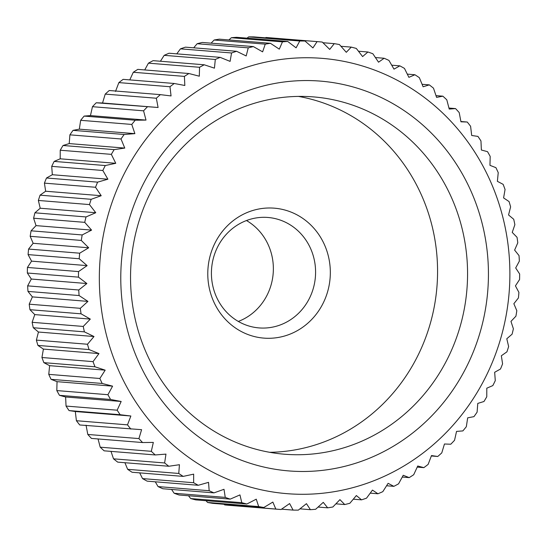<?xml version="1.0" encoding="UTF-8"?>
<svg xmlns="http://www.w3.org/2000/svg" width="547" height="547" viewBox="0 0 547 547"><rect width="100%" height="100%" fill="white"/><g stroke="black" fill="none" stroke-linecap="round" stroke-linejoin="round"><path stroke-width="0.82" d="M242.41 222.28A55.404 52.061 94.6 0 0 212.127 282.361A55.404 52.061 94.6 0 0 259.039 327.913A55.404 52.061 94.6 0 0 284.59 323.106A55.404 52.061 94.6 0 0 314.874 263.018A55.404 52.061 94.6 0 0 267.962 217.467A55.404 52.061 94.6 0 0 242.41 222.28M238.314 321.431A55.404 52.061 94.6 0 0 242.369 319.694A55.404 52.061 94.6 0 0 273.315 271.162A55.404 52.061 94.6 0 0 246.471 220.537M244.242 213.829A65.182 61.25 94.6 0 0 213.029 300.118A65.182 61.25 94.6 0 0 293.869 332.453A65.182 61.25 94.6 0 0 325.082 246.164A65.182 61.25 94.6 0 0 244.242 213.829M230.827 112.463A179.252 168.442 94.6 0 0 132.846 306.853A179.252 168.442 94.6 0 0 284.611 454.229A179.252 168.442 94.6 0 0 367.283 438.667A179.252 168.442 94.6 0 0 465.265 244.277A179.252 168.442 94.6 0 0 313.493 96.901A179.252 168.442 94.6 0 0 230.827 112.463M269.671 452.307A179.252 168.442 94.6 0 0 337.287 436.246A179.252 168.442 94.6 0 0 436.342 249.774A179.252 168.442 94.6 0 0 298.436 96.402M230.178 98.084A195.546 183.751 94.6 0 0 136.518 356.938A195.546 183.751 94.6 0 0 379.037 453.948A195.546 183.751 94.6 0 0 472.697 195.088A195.546 183.751 94.6 0 0 230.178 98.084M130.863 416.007L75.308 411.522L69.059 410.585L120.169 414.715L130.863 416.007L127.506 424.855L76.402 420.718A234.656 220.503 94.6 0 0 79.739 424.971L141.605 429.682L138.917 438.585L87.807 434.455A234.656 220.503 94.6 0 0 91.452 438.414L142.562 442.544L153.331 442.414L151.314 451.316L100.204 447.186A234.656 220.503 94.6 0 0 104.135 450.824L155.245 454.954L165.967 454.113L164.626 462.96L113.516 458.83A234.656 220.503 94.6 0 0 117.701 462.126L168.811 466.256L179.443 464.711L178.76 473.456L127.649 469.326A234.656 220.503 94.6 0 0 132.073 472.252L183.183 476.389L193.665 474.146L193.638 482.727L142.535 478.598A234.656 220.503 94.6 0 0 147.157 481.148L198.267 485.278L208.551 482.351L209.166 490.721L158.062 486.591A234.656 220.503 94.6 0 0 162.862 488.744L213.973 492.874L224.01 489.291L225.248 497.387L174.144 493.257A234.656 220.503 94.6 0 0 179.095 495.001L230.205 499.131L239.948 494.912L241.788 502.686L190.684 498.556A234.656 220.503 94.6 0 0 195.751 499.883L246.861 504.013L256.263 499.179L258.683 506.584L207.573 502.454A234.656 220.503 94.6 0 0 212.728 503.356L263.839 507.486L272.85 502.071L275.818 509.059A234.656 220.503 94.6 0 0 280.153 509.455A234.656 220.503 94.6 0 0 281.028 509.524L289.616 503.568L293.103 510.098A234.656 220.503 94.6 0 0 298.334 510.125L306.457 503.664L310.423 509.688A234.656 220.503 94.6 0 0 315.646 509.278L323.263 502.344L327.674 507.835A234.656 220.503 94.6 0 0 332.856 506.987L339.933 499.637L344.747 504.546A234.656 220.503 94.6 0 0 349.854 503.274L356.364 495.548L361.54 499.849A234.656 220.503 94.6 0 0 366.538 498.153L372.459 490.098L377.943 493.77A234.656 220.503 94.6 0 0 382.811 491.664L388.11 483.329L393.867 486.345A234.656 220.503 94.6 0 0 398.565 483.842L403.228 475.281L409.197 477.62A234.656 220.503 94.6 0 0 413.703 474.734L417.723 466.01L423.857 467.644A234.656 220.503 94.6 0 0 428.137 464.396L431.494 455.555L437.744 456.492A234.656 220.503 94.6 0 0 441.778 452.895L444.458 444L450.776 444.219A234.656 220.503 94.6 0 0 454.53 440.308L456.547 431.398L462.871 430.913A234.656 220.503 94.6 0 0 466.331 426.694L467.678 417.846L473.955 416.643A234.656 220.503 94.6 0 0 477.1 412.158L477.777 403.412L483.965 401.505A234.656 220.503 94.6 0 0 486.768 396.773L486.796 388.192L492.833 385.587A234.656 220.503 94.6 0 0 495.281 380.644L494.666 372.281L500.505 368.999A234.656 220.503 94.6 0 0 502.584 363.864L501.346 355.769L506.939 351.83A234.656 220.503 94.6 0 0 508.635 346.545L506.789 338.771L512.088 334.19A234.656 220.503 94.6 0 0 513.387 328.781L510.966 321.383L515.924 316.187A234.656 220.503 94.6 0 0 516.819 310.696L513.852 303.708L518.426 297.937A234.656 220.503 94.6 0 0 518.912 292.392L515.431 285.862L519.568 279.551A234.656 220.503 94.6 0 0 519.65 273.985L515.684 267.962L519.356 261.138A234.656 220.503 94.6 0 0 519.028 255.586L514.618 250.102L517.79 242.813A234.656 220.503 94.6 0 0 517.045 237.309L512.231 232.4L514.871 224.687A234.656 220.503 94.6 0 0 513.722 219.272L508.553 214.971L510.618 206.882A234.656 220.503 94.6 0 0 509.072 201.576L503.589 197.911L505.066 189.494A234.656 220.503 94.6 0 0 503.131 184.339L497.38 181.33L498.235 172.64A234.656 220.503 94.6 0 0 495.931 167.669L489.962 165.338L490.187 156.421A234.656 220.503 94.6 0 0 487.521 151.663L481.381 150.022L480.957 140.935A234.656 220.503 94.6 0 0 477.941 136.415L471.692 135.478L470.598 126.282A234.656 220.503 94.6 0 0 467.261 122.029L460.95 121.803L459.193 112.545A234.656 220.503 94.6 0 0 455.548 108.586L449.224 109.079L446.796 99.814A234.656 220.503 94.6 0 0 442.865 96.176L436.581 97.38L433.484 88.17A234.656 220.503 94.6 0 0 429.299 84.874L423.111 86.782L419.351 77.674A234.656 220.503 94.6 0 0 414.927 74.748L408.889 77.346L404.465 68.402A234.656 220.503 94.6 0 0 399.843 65.852L393.997 69.134L388.938 60.409A234.656 220.503 94.6 0 0 384.138 58.255L378.538 62.201L372.856 53.743A234.656 220.503 94.6 0 0 367.905 51.999L362.606 56.58L356.316 48.444A234.656 220.503 94.6 0 0 351.249 47.117L346.292 52.307L339.427 44.546A234.656 220.503 94.6 0 0 334.272 43.644L329.697 49.415L322.286 42.071A234.656 220.503 94.6 0 0 317.957 41.675A234.656 220.503 94.6 0 0 317.075 41.606L312.932 47.924L305.007 41.032A234.656 220.503 94.6 0 0 299.77 41.004L296.098 47.828L287.688 41.442A234.656 220.503 94.6 0 0 282.464 41.852L279.291 49.141L270.437 43.302A234.656 220.503 94.6 0 0 265.254 44.143L262.622 51.856L253.364 46.584A234.656 220.503 94.6 0 0 248.256 47.856L246.184 55.944L236.571 51.281A234.656 220.503 94.6 0 0 231.566 52.977L230.096 61.387L220.161 57.36A234.656 220.503 94.6 0 0 215.299 59.466L214.438 68.156L204.243 64.785L153.133 60.655A234.656 220.503 94.6 0 0 148.435 63.158L199.546 67.288L199.32 76.204L188.906 73.517L137.803 69.38A234.656 220.503 94.6 0 0 133.297 72.266L184.407 76.395L184.831 85.482L174.254 83.486L123.143 79.356A234.656 220.503 94.6 0 0 118.863 82.604L169.973 86.734L171.061 95.937L160.367 94.638L109.256 90.508A234.656 220.503 94.6 0 0 105.222 94.105L156.333 98.234L158.09 107.492L96.224 102.781L102.542 103L105.222 94.105M387.72 474.707A218.356 205.187 94.6 0 0 492.307 185.645A218.356 205.187 94.6 0 0 221.494 77.325A218.356 205.187 94.6 0 0 116.908 366.381A218.356 205.187 94.6 0 0 387.72 474.707M160.421 61.243L164.189 55.336L215.299 59.466M220.161 57.36L169.057 53.23A234.656 220.503 94.6 0 0 164.189 55.336M176.77 53.859L180.462 48.847L231.566 52.977M236.571 51.281L185.46 47.151A234.656 220.503 94.6 0 0 180.462 48.847M193.693 47.815L197.146 43.726L248.256 47.856M253.364 46.584L202.253 42.454A234.656 220.503 94.6 0 0 197.146 43.726M211.094 43.172L214.144 40.013L265.254 44.143M270.437 43.302L219.326 39.165A234.656 220.503 94.6 0 0 214.144 40.013M228.906 39.945L231.354 37.722L282.464 41.852M287.688 41.442L236.577 37.312A234.656 220.503 94.6 0 0 231.354 37.722M247.046 38.16L248.666 36.875L299.77 41.004M305.007 41.032L253.897 36.902A234.656 220.503 94.6 0 0 248.666 36.875M265.445 37.839L265.972 37.476L317.075 41.606M317.957 41.675L266.847 37.545A234.656 220.503 94.6 0 0 265.972 37.476M409.197 477.62L402.271 477.059M437.744 456.492L431.337 455.972M448.957 108.053L455.548 108.586M422.086 84.293L429.299 84.874M391.72 65.196L399.843 65.852M358.483 51.233L367.905 51.999M322.956 42.734L334.272 43.644M144.729 69.941L148.435 63.158M115.506 91.445L118.863 82.604M146.008 120.087L135.239 120.224L84.129 116.087L90.453 115.602L92.47 106.692L143.574 110.829L146.008 120.087L90.453 115.602M124.771 148.08L114.145 149.625L63.035 145.495L69.223 143.588L69.9 134.842L121.01 138.972L124.771 148.08L69.223 143.588M107.889 179.211L97.598 182.137L46.495 178.001L52.334 174.719L51.719 166.356L102.829 170.486L107.889 179.211L52.334 174.719M95.759 212.721L86.023 216.94L34.912 212.81L40.211 208.229L38.365 200.455L89.476 204.585L95.759 212.721L40.211 208.229M88.696 247.784L79.684 253.193L28.574 249.063L33.148 243.292L30.181 236.304L81.284 240.434L88.696 247.784L33.148 243.292M86.87 283.531L78.747 289.992L27.644 285.862L31.316 279.038L27.35 273.015L78.46 277.144L86.87 283.531L31.316 279.038M90.317 319.092L83.24 326.443L32.129 322.313L34.769 314.6L29.955 309.691L81.059 313.821L90.317 319.092L34.769 314.6M98.966 353.581L93.045 361.635L41.934 357.506L43.411 349.089L37.928 345.424L89.031 349.554L98.966 353.581L43.411 349.089M112.593 386.155L107.923 394.708L56.813 390.579L57.038 381.662L51.069 379.331L102.173 383.461L112.593 386.155L57.038 381.662M76.402 420.718L75.308 411.522M100.204 447.186L98.043 438.947M127.649 469.326L124.914 462.707M158.062 486.591L155.28 481.804M190.684 498.556L188.517 495.767M275.818 509.059L224.714 504.929L224.044 504.266M310.423 509.688L299.954 508.84M344.747 504.546L335.906 503.828M377.943 493.77L370.23 493.141M361.54 499.849L353.307 499.185M327.674 507.835L318.094 507.055M293.103 510.098L281.555 509.161M207.573 502.454L206.028 500.71M174.144 493.257L171.573 489.449M142.535 478.598L139.697 472.875M113.516 458.83L111 451.378M87.807 434.455L86.05 425.197M121.174 401.471L117.154 410.195L66.043 406.065L65.619 396.978L59.479 395.337L110.59 399.474L121.174 401.471L65.619 396.978M105.174 370.162L99.869 378.49L48.765 374.36L49.62 365.669L43.869 362.661L94.973 366.791L105.174 370.162L49.62 365.669M94.002 336.521L87.493 344.248L36.382 340.118L38.447 332.029L33.278 327.728L84.388 331.858L94.002 336.521L38.447 332.029M87.937 301.39L80.32 308.317L29.21 304.187L32.382 296.898L27.972 291.414L79.083 295.544L87.937 301.39L32.382 296.898M87.123 265.623L78.536 271.579L27.432 267.449L31.569 261.138L28.088 254.608L79.192 258.738L87.123 265.623L31.569 261.138M91.581 230.109L82.18 234.943L31.076 230.813L36.034 225.617L33.613 218.219L84.723 222.349L91.581 230.109L36.034 225.617M101.209 195.717L91.171 199.299L40.061 195.17L45.654 191.231L44.416 183.136L95.527 187.265L101.209 195.717L45.654 191.231M115.759 163.3L105.277 165.543L54.167 161.413L60.204 158.808L60.232 150.227L111.342 154.357L115.759 163.3L60.204 158.808M134.877 133.646L124.148 134.487L73.045 130.357L79.322 129.154L80.669 120.306L131.779 124.436L134.877 133.646L79.322 129.154M158.09 107.492L102.542 103M129.783 79.889L133.297 72.266M340.972 46.29L351.249 47.117M375.427 57.551L384.138 58.255M407.303 74.125L414.927 74.748M436 95.622L442.865 96.176M460.895 121.516L467.261 122.029M423.857 467.644L417.217 467.111M393.867 486.345L386.579 485.757M224.714 504.929A234.656 220.503 94.6 0 0 229.043 505.325L280.153 509.455M66.043 406.065A234.656 220.503 94.6 0 0 69.059 410.585M56.813 390.579A234.656 220.503 94.6 0 0 59.479 395.337M48.765 374.36A234.656 220.503 94.6 0 0 51.069 379.331M41.934 357.506A234.656 220.503 94.6 0 0 43.869 362.661M36.382 340.118A234.656 220.503 94.6 0 0 37.928 345.424M32.129 322.313A234.656 220.503 94.6 0 0 33.278 327.728M29.21 304.187A234.656 220.503 94.6 0 0 29.955 309.691M27.644 285.862A234.656 220.503 94.6 0 0 27.972 291.414M27.432 267.449A234.656 220.503 94.6 0 0 27.35 273.015M28.574 249.063A234.656 220.503 94.6 0 0 28.088 254.608M31.076 230.813A234.656 220.503 94.6 0 0 30.181 236.304M34.912 212.81A234.656 220.503 94.6 0 0 33.613 218.219M40.061 195.17A234.656 220.503 94.6 0 0 38.365 200.455M46.495 178.001A234.656 220.503 94.6 0 0 44.416 183.136M54.167 161.413A234.656 220.503 94.6 0 0 51.719 166.356M63.035 145.495A234.656 220.503 94.6 0 0 60.232 150.227M73.045 130.357A234.656 220.503 94.6 0 0 69.9 134.842M84.129 116.087A234.656 220.503 94.6 0 0 80.669 120.306M96.224 102.781A234.656 220.503 94.6 0 0 92.47 106.692M258.683 506.584A234.656 220.503 94.6 0 0 263.839 507.486M225.248 497.387A234.656 220.503 94.6 0 0 230.205 499.131M241.788 502.686A234.656 220.503 94.6 0 0 246.861 504.013M193.638 482.727A234.656 220.503 94.6 0 0 198.267 485.278M209.166 490.721A234.656 220.503 94.6 0 0 213.973 492.874M164.626 462.96A234.656 220.503 94.6 0 0 168.811 466.256M178.76 473.456A234.656 220.503 94.6 0 0 183.183 476.389M138.917 438.585A234.656 220.503 94.6 0 0 142.562 442.544M151.314 451.316A234.656 220.503 94.6 0 0 155.245 454.954M117.154 410.195A234.656 220.503 94.6 0 0 120.169 414.715M127.506 424.855A234.656 220.503 94.6 0 0 130.849 429.101M99.869 378.49A234.656 220.503 94.6 0 0 102.173 383.461M107.923 394.708A234.656 220.503 94.6 0 0 110.59 399.474M87.493 344.248A234.656 220.503 94.6 0 0 89.031 349.554M93.045 361.635A234.656 220.503 94.6 0 0 94.973 366.791M80.32 308.317A234.656 220.503 94.6 0 0 81.059 313.821M83.24 326.443A234.656 220.503 94.6 0 0 84.388 331.858M78.536 271.579A234.656 220.503 94.6 0 0 78.46 277.144M78.747 289.992A234.656 220.503 94.6 0 0 79.083 295.544M82.18 234.943A234.656 220.503 94.6 0 0 81.284 240.434M79.684 253.193A234.656 220.503 94.6 0 0 79.192 258.738M91.171 199.299A234.656 220.503 94.6 0 0 89.476 204.585M86.023 216.94A234.656 220.503 94.6 0 0 84.723 222.349M105.277 165.543A234.656 220.503 94.6 0 0 102.829 170.486M97.598 182.137A234.656 220.503 94.6 0 0 95.527 187.265M124.148 134.487A234.656 220.503 94.6 0 0 121.01 138.972M114.145 149.625A234.656 220.503 94.6 0 0 111.342 154.357M147.334 106.911A234.656 220.503 94.6 0 0 143.574 110.829M135.239 120.224A234.656 220.503 94.6 0 0 131.779 124.436M174.254 83.486A234.656 220.503 94.6 0 0 169.973 86.734M160.367 94.638A234.656 220.503 94.6 0 0 156.333 98.234M204.243 64.785A234.656 220.503 94.6 0 0 199.546 67.288M188.906 73.517A234.656 220.503 94.6 0 0 184.407 76.395"/></g></svg>
